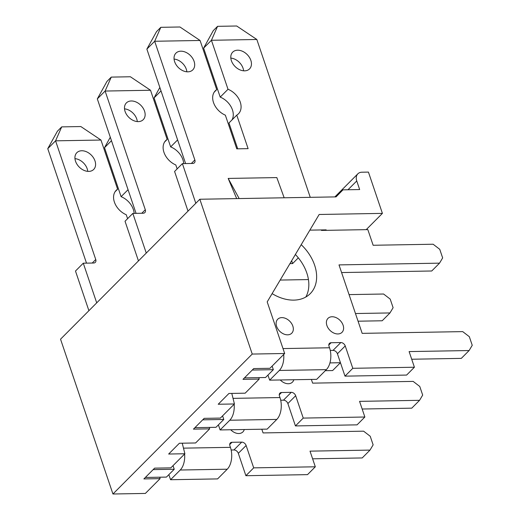 <?xml version="1.0" encoding="UTF-8"?>
<svg xmlns="http://www.w3.org/2000/svg" width="520" height="520" viewBox="0 0 520 520"><rect width="100%" height="100%" fill="white"/><g stroke="black" fill="none" stroke-linecap="round" stroke-linejoin="round"><path stroke-width="0.78" d="M231.797 393.419L234.429 403.969L218.212 404.248L228.943 393.465L245.161 393.185L259.207 379.074L258.85 377.637M259.207 379.074L242.989 379.353L253.721 368.576L269.939 368.297L284.668 353.496L252.233 354.062L112.944 494L60.541 339.19L199.83 199.244L336.043 196.885L342.979 189.839L335.972 196.885M309.849 230.145L326.163 229.859L325.676 230.353M234.429 403.969L220.383 418.08L204.165 418.36L193.44 429.137L209.658 428.857L209.294 427.421M291.655 260.754L292.611 263.575L289.952 263.62M295.159 254.858L295.724 254.852M298.324 257.836L292.611 263.575M209.658 428.857L195.611 442.969L179.394 443.248L168.662 454.031L184.88 453.746L182.247 443.203M184.88 453.746L170.833 467.857L154.615 468.143L143.891 478.92L160.102 478.641L159.744 477.204M342.979 189.839L359.665 189.553L356.753 180.953A9.899 7.085 -135.1 0 1 357.844 173.83A9.899 7.085 -135.1 0 1 361.946 172.211L368.433 172.094L382.408 213.382L366.216 229.645M382.408 213.382L319.163 214.481L267.195 301.892L284.668 353.496M160.102 478.641L145.373 493.435L112.944 494M252.233 354.062L199.83 199.244M74.958 158.633A11.882 8.502 -135.1 0 1 87.75 171.359M174.233 469.248L153.153 469.612L145.353 477.451L166.433 477.087L174.233 469.248L173.024 465.66M115.056 191.763L117.611 189.196L100.971 140.042L55.569 140.829L95.745 259.519A3.958 2.834 44.9 0 1 95.303 262.366A3.958 2.834 44.9 0 1 93.665 263.016L83.284 263.192L75.484 271.037L88.907 310.694M47.762 148.668L57.415 131.196L61.705 126.88L55.569 140.829L47.762 148.668L86.509 263.139M134.154 213.389A16.334 11.694 44.9 0 0 121.102 196.677L128.056 189.696M111.469 140.699L104.52 147.68L121.102 196.677M325.306 370.688L332.631 370.559L340.444 362.707M312.611 458.803L362.213 457.945L370.012 450.099L373.132 444.86L370.221 436.254L363.61 431.178L263.068 432.926L261.814 429.215M231.16 450.008L233.916 449.963A3.958 2.834 44.9 0 1 238.322 453.343L245.889 475.709L307.508 474.637L315.315 466.798L310.017 451.146L370.012 450.099M230.711 429.754A9.899 7.085 44.9 0 0 244.27 429.52M81.764 150.755A11.882 8.502 44.9 0 0 76.837 152.698A11.882 8.502 44.9 0 0 77.019 164.32A11.882 8.502 44.9 0 0 88.751 171.399A11.882 8.502 44.9 0 0 93.678 169.455A11.882 8.502 44.9 0 0 93.496 157.827A11.882 8.502 44.9 0 0 81.764 150.755M184.607 454.025A16.036 9.197 89 0 1 180.219 470.022L170.567 479.726L217.588 478.907L227.247 469.203A16.036 9.197 -91 0 0 230.431 447.337L229.905 445.783A3.958 2.834 44.9 0 1 230.347 442.936A3.958 2.834 44.9 0 1 231.985 442.286L241.716 442.124A3.958 2.834 44.9 0 1 246.123 445.504L253.695 467.863L315.315 466.798M329.94 362.901L340.438 362.719M127.588 218.68L126.256 214.734A16.334 11.694 44.9 0 1 116.194 190.339A16.334 11.694 44.9 0 1 117.611 189.196M83.284 263.192L96.707 302.848M170.567 479.726L168.85 474.656M183.853 449.651A16.036 9.197 89 0 1 184.002 450.236M245.889 475.709L253.695 467.863M61.705 126.88L80.841 126.549L100.971 140.042M110.292 137.228L104.52 147.68M124.514 108.849A11.882 8.502 -135.1 0 1 137.299 121.576M223.789 419.465L202.703 419.829L194.903 427.668L215.982 427.303L223.789 419.465L222.573 415.876M164.606 141.98L167.161 139.412L150.527 90.259L105.118 91.046L145.294 209.736A3.958 2.834 44.9 0 1 144.859 212.583A3.958 2.834 44.9 0 1 143.215 213.233L132.834 213.415L125.034 221.254L138.457 260.91M97.318 98.885L106.964 81.413L111.26 77.103L105.118 91.046L97.318 98.885L136.065 213.356M183.703 163.605A16.334 11.694 44.9 0 0 170.658 146.894L177.606 139.912M161.024 90.916L154.07 97.903L170.658 146.894M358.053 321.197L382.187 320.775L389.987 312.936L393.107 307.69L390.195 299.091L383.584 294.014L349.057 294.613M362.161 409.019L411.762 408.161L419.569 400.322L422.682 395.076L419.77 386.471L413.16 381.401L312.624 383.143L311.37 379.431M280.709 400.225L283.465 400.179A3.958 2.834 44.9 0 1 287.872 403.559L295.438 425.925L357.065 424.853L364.865 417.014L359.567 401.362L419.569 400.322M280.267 379.971A9.899 7.085 44.9 0 0 293.82 379.737M131.313 100.971A11.882 8.502 44.9 0 0 126.386 102.915A11.882 8.502 44.9 0 0 126.568 114.537A11.882 8.502 44.9 0 0 138.3 121.615A11.882 8.502 44.9 0 0 143.227 119.672A11.882 8.502 44.9 0 0 143.052 108.049A11.882 8.502 44.9 0 0 131.313 100.971M234.156 404.241A16.036 9.197 89 0 1 229.775 420.238L220.116 429.943L267.144 429.124L276.796 419.419A16.036 9.197 -91 0 0 279.981 397.553L279.461 396.006A3.958 2.834 44.9 0 1 279.897 393.153A3.958 2.834 44.9 0 1 281.541 392.509L291.265 392.34A3.958 2.834 44.9 0 1 295.672 395.72L303.245 418.087L364.865 417.014M355.466 313.534L389.987 312.936M308.445 279.572L280.176 280.065M177.144 168.896L175.806 164.951A16.334 11.694 44.9 0 1 165.744 140.556A16.334 11.694 44.9 0 1 167.161 139.412M132.834 213.415L146.263 253.071M220.116 429.943L218.4 424.873M233.409 399.867A16.036 9.197 89 0 1 233.552 400.452M295.438 425.925L303.245 418.087M111.26 77.103L130.397 76.765L150.527 90.259M159.848 87.445L154.07 97.903M305.812 297.031A39.598 28.34 44.9 0 0 295.38 254.488M230.822 58.078A11.882 8.502 -135.1 0 1 243.607 70.811M174.064 59.066A11.882 8.502 -135.1 0 1 186.856 71.793M273.338 369.681L252.258 370.045L244.452 377.884L265.531 377.52L273.338 369.681L272.123 366.093M214.162 92.196L216.717 89.628L200.077 40.476L154.674 41.262L194.844 159.952A3.958 2.834 44.9 0 1 194.409 162.799A3.958 2.834 44.9 0 1 192.764 163.449L182.39 163.631L174.583 171.47L188.006 211.127M146.868 49.101L156.52 31.629L160.81 27.32L154.674 41.262L146.868 49.101L185.614 163.573M310.258 197.333L256.834 39.488L211.425 40.281L228.014 89.271A16.334 11.694 44.9 0 1 239.759 100.776A16.334 11.694 44.9 0 1 238.453 113.822A16.334 11.694 44.9 0 1 236.763 115.135L228.963 122.974L237.712 148.824M231.953 119.971A16.334 11.694 44.9 0 0 220.207 97.11L228.014 89.271M203.625 48.12L213.272 30.641L217.568 26.331L211.425 40.281L203.625 48.12L220.207 97.11M341.594 272.558L431.737 270.992L439.537 263.153L442.656 257.907L439.745 249.308L433.134 244.231L373.139 245.271L367.835 229.619L321.458 230.425L321.295 229.944M411.71 359.236L461.312 358.378L469.118 350.538L472.238 345.293L469.326 336.694L462.716 331.617L362.174 333.359L339.001 264.901L439.537 263.153M330.265 350.441L333.015 350.396A3.958 2.834 44.9 0 1 337.422 353.782L344.994 376.142L406.614 375.07L414.414 367.231L409.116 351.579L469.118 350.538M332.085 316.752A9.899 7.085 44.9 0 0 329.433 329.778A9.899 7.085 44.9 0 0 343.473 329.531A9.899 7.085 44.9 0 0 332.085 316.752M281.814 317.623A9.899 7.085 44.9 0 0 279.162 330.649A9.899 7.085 44.9 0 0 293.202 330.401A9.899 7.085 44.9 0 0 281.814 317.623M180.869 51.188A11.882 8.502 44.9 0 0 175.942 53.131A11.882 8.502 44.9 0 0 176.118 64.753A11.882 8.502 44.9 0 0 187.857 71.832A11.882 8.502 44.9 0 0 192.777 69.888A11.882 8.502 44.9 0 0 192.602 58.266A11.882 8.502 44.9 0 0 180.869 51.188M237.62 50.206A11.882 8.502 44.9 0 0 232.694 52.143A11.882 8.502 44.9 0 0 232.875 63.772A11.882 8.502 44.9 0 0 244.608 70.844A11.882 8.502 44.9 0 0 249.535 68.907A11.882 8.502 44.9 0 0 249.359 57.278A11.882 8.502 44.9 0 0 237.62 50.206M272.116 293.618A39.598 28.34 44.9 0 0 310.252 293.644A39.598 28.34 44.9 0 0 301.21 244.68M283.706 354.458A16.036 9.197 89 0 1 279.325 370.454L269.666 380.159L316.693 379.34L326.352 369.642A16.036 9.197 -91 0 0 329.537 347.769L329.011 346.223A3.958 2.834 44.9 0 1 329.446 343.369A3.958 2.834 44.9 0 1 331.091 342.726L340.821 342.557A3.958 2.834 44.9 0 1 345.228 345.937L352.794 368.303L414.414 367.231M236.763 115.135L248.105 148.649L236.756 148.844L225.355 115.167A16.334 11.694 44.9 0 1 215.3 90.773A16.334 11.694 44.9 0 1 216.717 89.628M182.39 163.631L195.812 203.287M236.685 198.608L228.176 178.431L276.822 177.587L284.167 197.782M269.666 380.159L267.95 375.089M344.994 376.142L352.794 368.303M217.568 26.331L236.697 26L256.834 39.488M160.81 27.32L179.946 26.988L200.077 40.476M239.167 198.562L228.176 178.431M356.753 180.953L347.99 189.755M183.482 448.149L230.431 447.337M233.916 449.963L241.716 442.124M229.703 444.581L231.985 442.286M238.322 453.343L246.123 445.504M92.235 263.042L95.745 259.519M227.247 469.203L180.219 470.022M233.031 398.365L279.981 397.553M283.465 400.179L291.265 392.34M279.26 394.797L281.541 392.509M287.872 403.559L295.672 395.72M141.791 213.258L145.294 209.736M276.796 419.419L229.775 420.238M282.997 348.575L329.537 347.769M333.015 350.396L340.821 342.557M328.809 345.013L331.091 342.726M337.422 353.782L345.228 345.937M191.341 163.475L194.844 159.952M326.352 369.642L279.325 370.454M357.844 173.83L334.874 196.905"/></g></svg>
